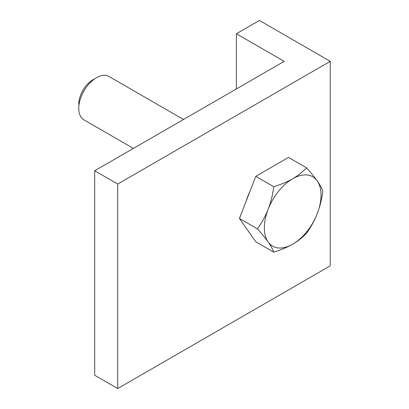 <?xml version="1.0" encoding="UTF-8"?>
<svg xmlns="http://www.w3.org/2000/svg" width="409" height="409" viewBox="0 0 409 409"><rect width="100%" height="100%" fill="white"/><g stroke="black" fill="none" stroke-linecap="round" stroke-linejoin="round"><path stroke-width="0.61" d="M330.242 61.35L117.72 184.05L94.699 170.757L284.194 61.35L236.376 33.742L259.403 20.45L330.242 61.35L330.242 265.85L117.72 388.55L117.72 184.05M94.699 170.757L94.699 375.257L117.72 388.55M236.376 88.957L236.376 33.742M78.758 104.295A20.036 11.57 -60 0 1 94.597 78.906A20.036 11.57 -60 0 0 78.758 104.295M133.406 148.406L83.942 119.852A25.046 14.458 120 0 1 78.758 108.385A25.046 14.458 -60 0 1 89.689 83.18A25.046 14.458 -60 0 1 108.988 76.473L183.498 119.489M249.776 191.821A36.319 20.966 120 0 0 246.228 200.972M306.525 167.828L288.514 157.424L255.794 176.315L239.434 218.483L255.794 241.76L273.805 252.159C281.09 249.873 287.389 247.215 292.696 244.173C297.962 241.111 302.573 237.471 306.525 233.268C311.004 226.99 314.572 220.446 317.236 213.646C319.858 206.821 321.745 199.306 322.885 191.1C321.745 188.068 319.858 184.674 317.236 180.926C314.572 177.153 311.004 172.787 306.525 167.828C302.573 172.031 297.962 175.666 292.696 178.733C287.389 181.775 281.09 184.433 273.805 186.719C272.665 194.919 270.778 202.435 268.156 209.26C265.492 216.064 261.924 222.603 257.445 228.882C261.924 233.841 265.492 238.207 268.156 241.98C270.778 245.732 272.665 249.122 273.805 252.159M239.434 218.483L257.445 228.882M255.794 176.315L273.805 186.719M317.236 213.646A40.072 23.139 120 0 0 317.236 180.926A40.072 23.139 120 0 0 292.696 178.733A40.072 23.139 120 0 0 268.156 209.26A40.072 23.139 120 0 0 268.156 241.98A40.072 23.139 120 0 0 292.696 244.173A40.072 23.139 120 0 0 317.236 213.646"/></g></svg>
